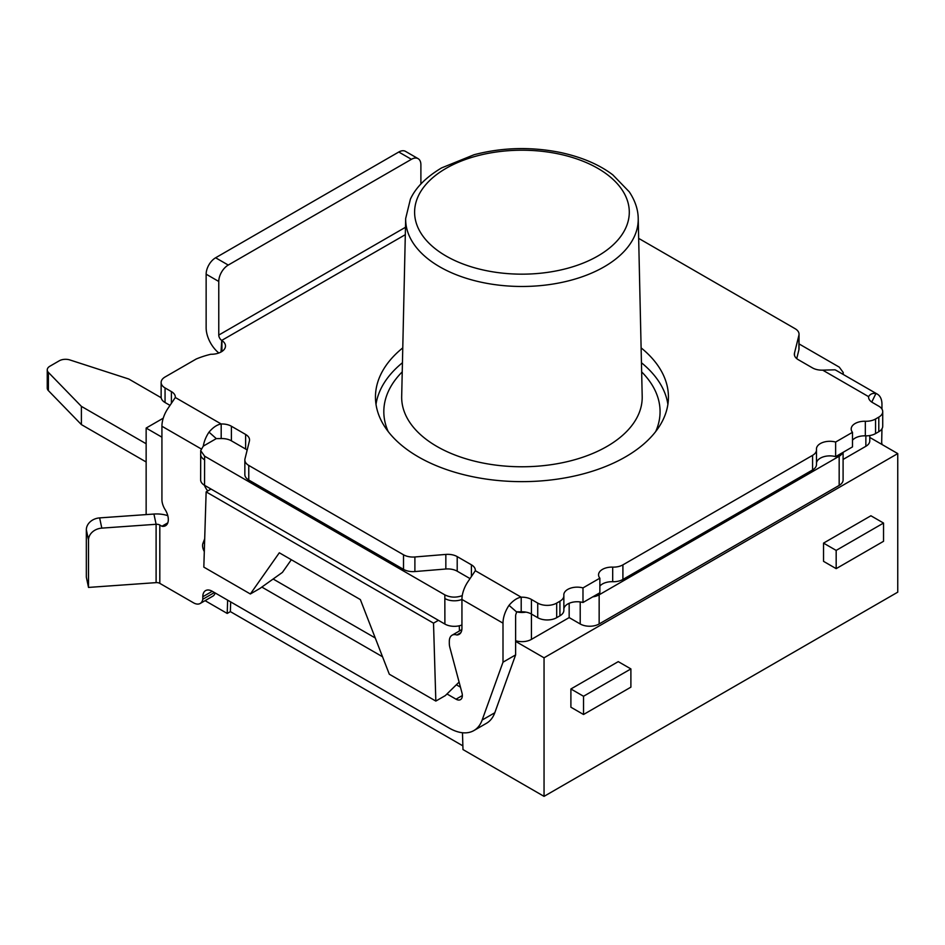 <?xml version="1.0" encoding="UTF-8"?>
<svg xmlns="http://www.w3.org/2000/svg" width="945" height="945" viewBox="0 0 945 945"><rect width="100%" height="100%" fill="white"/><g stroke="black" fill="none" stroke-linecap="round" stroke-linejoin="round"><path stroke-width="1.42" d="M402.771 347.878A146.487 84.577 0 0 0 375.46 397.065A146.487 84.577 0 0 0 418.363 456.872A146.487 84.577 0 0 0 577.997 475.205A146.487 84.577 0 0 0 668.434 397.065A146.487 84.577 0 0 0 641.112 347.878M667.891 404.365A146.487 84.577 0 0 0 641.442 362.738M402.44 362.738A146.487 84.577 0 0 0 376.004 404.365M638.666 238.518A13.395 7.737 180 0 1 640.367 239.357L795.111 328.695A13.395 7.737 180 0 1 799.033 334.164A13.395 7.737 180 0 1 798.903 335.262L794.485 353.123A13.395 7.737 0 0 0 794.343 354.221A13.395 7.737 0 0 0 798.277 359.691L812.487 367.9A13.395 7.737 0 0 0 822.705 370.145L834.884 369.814A22.326 12.887 -60 0 1 836.278 370.44L877.338 394.136A22.326 12.887 120 0 0 875.932 393.51C872.578 393.002 870.132 394.041 868.585 396.64L868.585 397.502M467.964 581.647L475.323 570.709A13.395 7.737 0 0 0 475.335 570.284A13.395 7.737 0 0 0 471.413 564.815L457.203 556.605A13.395 7.737 0 0 0 445.839 554.42L414.89 556.971A13.395 7.737 180 0 1 403.515 554.786L248.771 465.436A13.395 7.737 180 0 1 244.849 459.967A13.395 7.737 180 0 1 244.979 458.88L249.409 441.008A13.395 7.737 0 0 0 249.539 439.921A13.395 7.737 0 0 0 245.617 434.44L231.407 426.242A13.395 7.737 0 0 0 221.189 423.986C217.137 424.624 213.074 427.341 209.01 432.137L216.287 438.61L203.305 446.111L200.694 450.623L204.616 456.175L444.835 594.866C450.316 597.583 456.128 597.842 462.259 595.622A22.326 12.887 -60 0 1 467.964 581.647M167.797 522.857L161.926 526.247A13.395 7.737 60 0 0 165.54 525.715A13.395 7.737 60 0 0 165.505 510.182A13.395 7.737 -120 0 1 161.926 499.09L161.926 426.242A22.326 12.887 -60 0 1 167.95 408.429L175.309 397.502L221.189 423.986L221.189 438.574L216.287 438.61M446.973 693.961L456.033 699.194A8.93 5.162 -120 0 0 460.498 699.631A8.93 5.162 -120 0 0 461.963 692.827L449.879 647.514A13.395 7.737 60 0 1 449.312 643.439L449.312 641.348A13.395 7.737 60 0 1 452.088 635.205A13.395 7.737 60 0 1 456.813 634.981A13.395 7.737 -120 0 0 459.164 634.343A13.395 7.737 -120 0 0 461.94 628.212L461.94 599.449A22.326 12.887 -60 0 1 462.259 595.622M209.01 432.137A22.326 12.887 120 0 0 203.305 446.111M875.932 393.51L871.751 402.074M516.419 611.793L521.203 611.781L521.203 597.193C517.151 597.831 513.088 600.547 509.024 605.343L516.419 611.793A13.395 7.737 0 0 0 525.94 612.124A13.395 7.737 180 0 1 531.421 614.037L537.729 617.687A13.395 7.737 0 0 0 556.688 617.687L559.924 615.809A13.395 7.737 0 0 0 563.858 610.34L563.858 595.752A13.395 7.737 0 0 0 563.834 595.326A13.395 7.737 180 0 1 563.811 594.889A13.395 7.737 180 0 1 582.982 587.908L599.862 578.175A13.395 7.737 180 0 1 598.551 574.843A13.395 7.737 180 0 1 612.691 567.118A13.395 7.737 0 0 0 622.909 564.862L812.57 455.36A13.395 7.737 0 0 0 816.492 449.891A13.395 7.737 0 0 0 816.48 449.466A13.395 7.737 180 0 1 816.456 449.029A13.395 7.737 180 0 1 835.628 442.047L852.496 432.314A13.395 7.737 180 0 1 851.197 428.971A13.395 7.737 180 0 1 865.336 421.257A13.395 7.737 0 0 0 875.554 419.001L878.803 417.123A13.395 7.737 0 0 0 882.724 411.654A13.395 7.737 0 0 0 878.803 406.185L872.483 402.535A13.395 7.737 180 0 1 868.561 397.065A13.395 7.737 180 0 1 868.585 396.64L822.705 370.145M206.14 491.884L203.825 567.118L250.354 593.98L279.307 552.79L360.352 599.579L389.305 674.21L435.834 701.072L433.519 623.157L206.14 491.884L211.03 489.049L444.894 624.066L444.835 594.866M433.519 623.157L438.409 620.333M475.323 570.709L521.203 597.193A13.395 7.737 180 0 1 531.421 599.449L531.421 639.387L569.162 617.593L580.206 623.972L580.206 601.941M531.421 639.387A13.395 7.737 180 0 1 515.627 640.734M161.926 526.247L159.811 525.018L159.811 583.36L193.489 602.804A13.395 7.737 -120 0 0 200.186 603.477A13.395 7.737 -120 0 0 202.797 599.26L202.797 596.756A13.395 7.737 60 0 1 205.573 590.613A13.395 7.737 60 0 1 212.271 591.286L449.312 728.134A49.128 28.362 -120 0 0 473.87 730.568L486.51 723.268A49.128 28.362 -120 0 0 494.79 712.754L515.627 654.897L515.627 641.383L544.048 657.803L897.75 453.588L869.778 437.44M869.778 435.55L869.778 440.831A13.395 7.737 180 0 1 865.856 446.3L865.856 435.846M843.094 459.435L865.856 446.3M843.094 452.324L843.094 479.942A13.395 7.737 180 0 1 839.172 485.411L839.172 456.234A13.395 7.737 0 0 0 842.739 452.537L852.496 446.89L852.496 432.314M563.858 608.875A13.395 7.737 180 0 1 582.982 602.497L592.751 596.862A13.395 7.737 0 0 0 599.154 594.807L599.154 623.972L839.172 485.411M599.154 623.972A13.395 7.737 180 0 1 580.206 623.972M221.91 351.481L221.91 340.554A14.293 8.257 180 0 1 225.489 346.012A14.293 8.257 180 0 1 210.794 354.269A71.454 41.261 0 0 0 196.194 359.017L165.056 376.996A13.395 7.737 0 0 0 161.134 382.465L161.134 397.054A13.395 7.737 0 0 0 165.056 402.523L169.876 405.299M462.471 732.741L462.979 749.562L544.048 796.363L897.75 592.161L897.75 453.588M544.048 657.803L544.048 796.363M163.249 418.186L146.144 428.061L161.926 437.181M146.144 428.061L146.144 514.6M205.065 600.654L227.213 613.447L227.627 600.146M200.186 603.477L212.814 596.177A13.395 7.737 -120 0 0 215.188 592.964M462.861 745.853L230.367 611.616L227.213 613.447M459.447 630.953L459.294 625.791M570.898 688.976L618.266 661.63L630.894 668.918L583.526 696.264L583.526 714.503L570.898 707.214L570.898 688.976L583.526 696.264M836.171 568.642L823.532 561.342L823.532 543.115L870.912 515.769L883.54 523.058L836.171 550.403L836.171 568.642L883.54 541.296L883.54 523.058M250.354 593.98L259.828 588.511L282.425 572.386L291.32 559.723M435.834 701.072L445.308 695.603L459.105 682.077M230.674 601.906L230.367 611.616M47.25 369.873A8.93 5.162 0 0 0 48.396 372.401L81.4 406.374L81.4 424.6L48.396 390.628A8.93 5.162 180 0 1 47.25 388.111L47.25 369.873A8.93 5.162 0 0 1 49.861 366.235L59.24 360.813A8.93 5.162 0 0 1 69.93 359.962L128.768 379.016L161.182 397.739M81.4 406.374L146.144 443.748M81.4 424.6L146.144 461.975M823.532 543.115L836.171 550.403M583.526 714.503L630.894 687.157L630.894 668.918M515.627 641.383L515.627 615.856A4.465 2.575 120 0 1 516.383 613.057L516.383 611.899M273.14 579.013L375.248 637.97M456.34 684.782L460.451 687.157M852.496 440.228A13.395 7.737 180 0 1 865.336 435.834A13.395 7.737 0 0 0 875.554 433.59L878.803 431.711A13.395 7.737 0 0 0 882.724 426.242L882.724 411.654M473.87 730.568A49.128 28.362 -120 0 0 482.151 720.043L503 662.185L503 623.157A22.326 12.887 120 0 1 509.024 605.343M261.836 587.081L382.536 656.763M204.699 538.78L202.962 543.292A8.93 5.162 -120 0 0 204.309 551.573M204.368 485.198A13.395 7.737 -120 0 0 207.746 490.951M161.134 382.465A13.395 7.737 0 0 0 165.056 387.934L171.399 391.596A13.395 7.737 180 0 1 175.321 397.065A13.395 7.737 180 0 1 175.309 397.502M531.421 599.449L537.729 603.099A13.395 7.737 0 0 0 556.688 603.099L559.924 601.221A13.395 7.737 0 0 0 563.858 595.752M247.153 450.103A13.395 7.737 0 0 0 245.617 449.029L231.407 440.831A13.395 7.737 0 0 0 221.189 438.574M877.338 394.136A22.326 12.887 120 0 1 881.957 404.365L881.957 409.079M881.957 428.817L881.638 444.292M881.024 443.937L881.957 443.394M521.203 611.781A13.395 7.737 180 0 1 525.94 612.124M582.982 602.497L582.982 587.908M592.751 596.862L599.862 592.763L599.862 578.175M599.862 586.089A13.395 7.737 180 0 1 612.691 581.707A13.395 7.737 0 0 0 622.909 579.45L812.57 469.948A13.395 7.737 0 0 0 816.492 464.479L816.492 449.891M816.492 463.015A13.395 7.737 180 0 1 835.628 456.636L835.628 442.047M835.628 456.636L842.739 452.537M799.033 334.164L799.033 348.752A13.395 7.737 180 0 1 798.903 349.851L796.729 358.627M469.889 578.517L457.203 571.193A13.395 7.737 0 0 0 445.839 569.008L414.89 571.56A13.395 7.737 180 0 1 403.515 569.362L248.771 480.025A13.395 7.737 180 0 1 244.849 474.555L244.849 459.967M214.444 592.539L202.797 599.26M515.627 654.897L503 662.185M460.888 632.63L456.813 634.981M159.811 583.36A4.465 2.575 -0 0 0 156.102 582.628L88.511 587.424L86.338 577.182L86.338 529.779A13.395 10.856 -12 0 1 99.627 517.895L101.812 528.125L156.102 524.286A4.465 2.575 180 0 1 159.811 525.018M156.102 582.628L156.102 524.286L153.929 514.045A22.326 12.887 180 0 1 167.785 515.663M153.929 514.045L99.627 517.895M101.812 528.125A13.395 10.856 168 0 0 88.511 540.008L86.338 529.779M88.511 587.424L88.511 540.008M405.31 234.679L221.721 340.413L221.024 352.001M221.721 340.413A4.465 2.575 60 0 1 218.767 335.073L405.476 227.284M218.838 352.993A22.326 12.887 60 0 1 206.14 327.785L206.14 274.18A13.395 7.737 -60 0 1 215.614 257.772L228.253 265.061L411.418 159.315L398.778 152.015L215.614 257.772M398.778 152.015A13.395 7.737 -60 0 1 405.476 151.354L418.115 158.654A13.395 7.737 120 0 0 411.418 159.315M228.253 265.061A13.395 7.737 120 0 0 218.767 281.468L218.767 335.073M420.891 184.015L420.891 164.784A13.395 7.737 120 0 0 418.115 158.654M569.162 617.593L569.162 603.3M599.154 594.807L839.172 456.234M204.616 456.175L204.557 485.317L211.03 489.049M204.557 485.317A13.395 7.737 180 0 1 200.635 479.847L200.694 450.517M461.94 624.976A13.395 7.737 180 0 1 444.894 624.066M842.893 374.255L843.2 372.46L839.266 367.132L799.033 343.909M405.677 218.484L401.684 396.439A120.263 69.434 0 0 0 521.947 466.771A120.263 69.434 0 0 0 642.198 396.439L638.218 218.484A116.282 67.13 180 0 1 521.947 286.477A116.282 67.13 180 0 1 405.677 218.484L410.402 199.159C415.694 187.606 426.077 177.199 441.575 167.915L474.059 154.732C502.445 147.337 531.35 146.617 560.751 152.558C582.025 157.213 599.378 164.654 612.844 174.884L629.311 191.882C635.123 200.683 638.099 209.542 638.218 218.484M641.643 371.869A138.124 79.746 180 0 1 655.7 431.558M388.194 431.558A138.124 79.746 180 0 1 402.239 371.869M446.04 168.364A107.352 61.98 0 0 0 494.164 272.054A107.352 61.98 0 0 0 625.637 196.147A107.352 61.98 0 0 0 446.04 168.364M48.396 372.401L48.396 390.628M444.894 598.539A13.395 7.737 -0 0 0 461.94 599.449L503 623.157M161.926 426.242L201.084 448.851M231.407 440.831L231.407 426.242M471.413 576.261L471.413 564.815M165.056 402.523L165.056 387.934M171.399 403.054L171.399 391.596M537.729 617.687L537.729 603.099M556.688 617.687L556.688 603.099M559.924 615.809L559.924 601.221M612.691 581.707L612.691 567.118M622.909 579.45L622.909 564.862M812.57 469.948L812.57 455.36M865.336 435.834L865.336 421.257M875.554 433.59L875.554 419.001M878.803 431.711L878.803 417.123M794.485 355.32L794.485 353.123M798.903 349.851L798.903 335.262M245.617 449.029L245.617 434.44M248.771 480.025L248.771 465.436M403.515 569.362L403.515 554.786M414.89 571.56L414.89 556.971M445.839 569.008L445.839 554.42M457.203 571.193L457.203 556.605M212.271 591.286L202.797 596.756M494.79 712.754L482.151 720.043M462.341 695.544L456.033 699.194M204.592 542.359L202.962 543.292M218.767 281.468L206.14 274.18M200.635 454.344A13.395 7.737 -0 0 0 204.557 459.79M461.869 629.559L452.088 635.205M843.2 372.424L843.235 374.456"/></g></svg>
